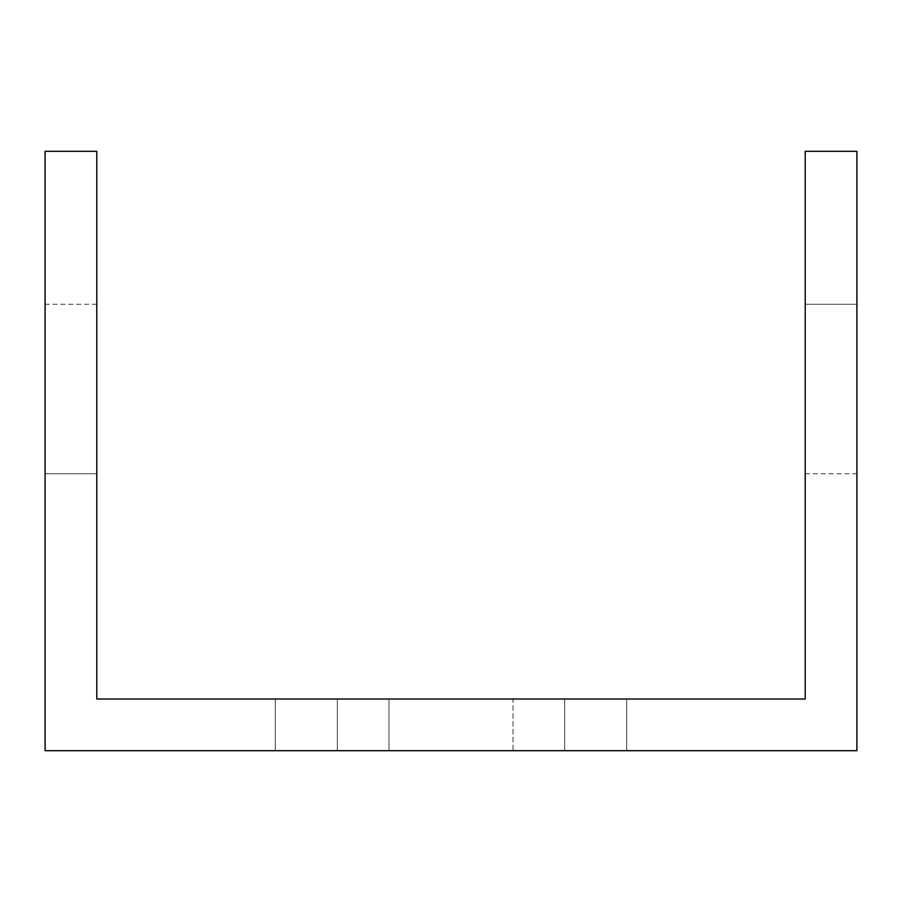 <?xml version="1.0" encoding="UTF-8"?>
<svg xmlns="http://www.w3.org/2000/svg" width="902" height="902" viewBox="0 0 902 902"><rect width="100%" height="100%" fill="white"/><g stroke="black" fill="none" stroke-linecap="round" stroke-linejoin="round"><path stroke-width="0.68" stroke-dasharray="4.51 3.38" d="M138.119 750.689L45.1 750.689L45.1 151.31L96.785 151.31L96.785 699.016L805.215 699.016L805.215 151.31L856.9 151.31L856.9 750.689L138.119 750.689M564.697 750.689L337.303 750.689L564.697 750.689L337.303 750.689L564.697 750.689L337.303 750.689L564.697 750.689L337.303 750.689L564.697 750.689L337.303 750.689L564.697 750.689L337.303 750.689L564.697 750.689L337.303 750.689L564.697 750.689L337.303 750.689L564.697 750.689L337.303 750.689L564.697 750.689L337.303 750.689L564.697 750.689L337.303 750.689L564.697 750.689L337.303 750.689L564.697 750.689L337.303 750.689L564.697 750.689L337.303 750.689L564.697 750.689L337.303 750.689L564.697 750.689L564.697 699.016L337.303 699.016L564.697 699.016L337.303 699.016L564.697 699.016L337.303 699.016L564.697 699.016L337.303 699.016L564.697 699.016L337.303 699.016L564.697 699.016L337.303 699.016L564.697 699.016L337.303 699.016L564.697 699.016L337.303 699.016L564.697 699.016L337.303 699.016L564.697 699.016L337.303 699.016L564.697 699.016L337.303 699.016L564.697 699.016L337.303 699.016L564.697 699.016L337.303 699.016L564.697 699.016L337.303 699.016L564.697 699.016L337.303 699.016L564.697 699.016L564.697 750.689M513.012 750.689L275.29 750.689L626.71 750.689L275.29 750.689L626.71 750.689L275.29 750.689L626.71 750.689L275.29 750.689L626.71 750.689L275.29 750.689L626.71 750.689L275.29 750.689L626.71 750.689L275.29 750.689L626.71 750.689L275.29 750.689L626.71 750.689L275.29 750.689L626.71 750.689L275.29 750.689L626.71 750.689L275.29 750.689L626.71 750.689L275.29 750.689L626.71 750.689L275.29 750.689L626.71 750.689L275.29 750.689L513.012 750.689L513.012 699.016L626.71 699.016L275.29 699.016L626.71 699.016L275.29 699.016L626.71 699.016L275.29 699.016L626.71 699.016L275.29 699.016L626.71 699.016L275.29 699.016L626.71 699.016L275.29 699.016L626.71 699.016L275.29 699.016L626.71 699.016L275.29 699.016L626.71 699.016L275.29 699.016L626.71 699.016L275.29 699.016L626.71 699.016L275.29 699.016L626.71 699.016L275.29 699.016L626.71 699.016L275.29 699.016L626.71 699.016L275.29 699.016L513.012 699.016L513.012 750.689M45.1 473.787L45.1 304.278L45.1 473.787L45.1 304.278L45.1 473.787L45.1 304.278L45.1 473.787L45.1 304.278L45.1 473.787L45.1 304.278L45.1 473.787L45.1 304.278L45.1 473.787L45.1 304.278L45.1 473.787L45.1 304.278L45.1 473.787L45.1 304.278L45.1 473.787L45.1 304.278L45.1 473.787L45.1 304.278L45.1 473.787L45.1 304.278L45.1 473.787L45.1 304.278L45.1 473.787L45.1 304.278L45.1 473.787L45.1 304.278L45.1 473.787L45.1 304.278L45.1 473.787L45.1 304.278L45.1 473.787L45.1 304.278L45.1 473.787L45.1 304.278L45.1 473.787L45.1 304.278L45.1 473.787L45.1 304.278L45.1 473.787L45.1 304.278L45.1 473.787L45.1 304.278L45.1 473.787L45.1 304.278L45.1 473.787L45.1 304.278L45.1 473.787L45.1 304.278L45.1 473.787L45.1 304.278L45.1 473.787L45.1 304.278L45.1 473.787L45.1 304.278L45.1 473.787L96.785 473.787L96.785 304.278L96.785 473.787L96.785 304.278L96.785 473.787L96.785 304.278L96.785 473.787L96.785 304.278L96.785 473.787L96.785 304.278L96.785 473.787L96.785 304.278L96.785 473.787L96.785 304.278L96.785 473.787L96.785 304.278L96.785 473.787L96.785 304.278L96.785 473.787L96.785 304.278L96.785 473.787L96.785 304.278L96.785 473.787L96.785 304.278L96.785 473.787L96.785 304.278L96.785 473.787L96.785 304.278L96.785 473.787L96.785 304.278L96.785 473.787L96.785 304.278L96.785 473.787L96.785 304.278L96.785 473.787L96.785 304.278L96.785 473.787L96.785 304.278L96.785 473.787L96.785 304.278L96.785 473.787L96.785 304.278L96.785 473.787L96.785 304.278L96.785 473.787L96.785 304.278L96.785 473.787L96.785 304.278L96.785 473.787L96.785 304.278L96.785 473.787L96.785 304.278L96.785 473.787L96.785 304.278L96.785 473.787L96.785 304.278L96.785 473.787L96.785 304.278L96.785 473.787L45.1 473.787L96.785 473.787M856.9 304.278L856.9 473.787L856.9 304.278L856.9 473.787L856.9 304.278L856.9 473.787L856.9 304.278L856.9 473.787L856.9 304.278L856.9 473.787L856.9 304.278L856.9 473.787L856.9 304.278L856.9 473.787L856.9 304.278L856.9 473.787L856.9 304.278L856.9 473.787L856.9 304.278L856.9 473.787L856.9 304.278L856.9 473.787L856.9 304.278L856.9 473.787L856.9 304.278L856.9 473.787L856.9 304.278L856.9 473.787L856.9 304.278L856.9 473.787L856.9 304.278L856.9 473.787L856.9 304.278L856.9 473.787L856.9 304.278L856.9 473.787L856.9 304.278L856.9 473.787L856.9 304.278L856.9 473.787L856.9 304.278L856.9 473.787L856.9 304.278L856.9 473.787L856.9 304.278L856.9 473.787L856.9 304.278L856.9 473.787L856.9 304.278L856.9 473.787L856.9 304.278L856.9 473.787L856.9 304.278L856.9 473.787L856.9 304.278L856.9 473.787L856.9 304.278L856.9 473.787L856.9 304.278L805.215 304.278L805.215 473.787L805.215 304.278L805.215 473.787L805.215 304.278L805.215 473.787L805.215 304.278L805.215 473.787L805.215 304.278L805.215 473.787L805.215 304.278L805.215 473.787L805.215 304.278L805.215 473.787L805.215 304.278L805.215 473.787L805.215 304.278L805.215 473.787L805.215 304.278L805.215 473.787L805.215 304.278L805.215 473.787L805.215 304.278L805.215 473.787L805.215 304.278L805.215 473.787L805.215 304.278L805.215 473.787L805.215 304.278L805.215 473.787L805.215 304.278L805.215 473.787L805.215 304.278L805.215 473.787L805.215 304.278L805.215 473.787L805.215 304.278L805.215 473.787L805.215 304.278L805.215 473.787L805.215 304.278L805.215 473.787L805.215 304.278L805.215 473.787L805.215 304.278L805.215 473.787L805.215 304.278L805.215 473.787L805.215 304.278L805.215 473.787L805.215 304.278L805.215 473.787L805.215 304.278L805.215 473.787L805.215 304.278L805.215 473.787L805.215 304.278L805.215 473.787L805.215 304.278L856.9 304.278L805.215 304.278M337.303 699.016L337.303 750.689L337.303 699.016M388.987 699.016L388.987 750.689L388.987 699.016M626.71 699.016L626.71 750.689L626.71 699.016M275.29 699.016L275.29 750.689L275.29 699.016M805.215 473.787L856.9 473.787M96.785 304.278L45.1 304.278"/><path stroke-width="1.35" d="M763.881 750.689L856.9 750.689L856.9 151.31L805.215 151.31L805.215 699.016L96.785 699.016L96.785 151.31L45.1 151.31L45.1 750.689L763.881 750.689"/></g></svg>
